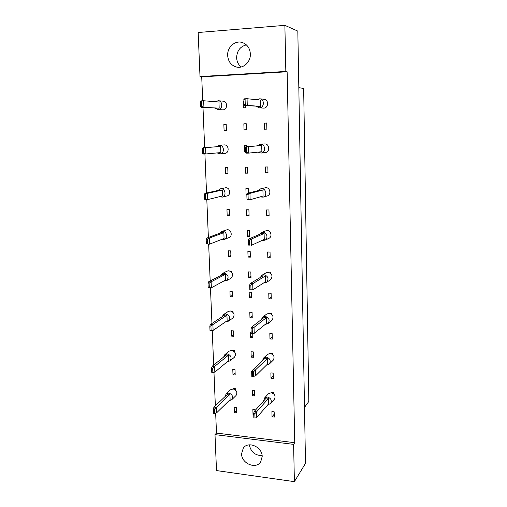 <?xml version="1.0" encoding="UTF-8"?>
<svg xmlns="http://www.w3.org/2000/svg" width="507" height="507" viewBox="0 0 507 507"><rect width="100%" height="100%" fill="white"/><g stroke="black" fill="none" stroke-linecap="round" stroke-linejoin="round"><path stroke-width="0.76" d="M241.142 66.987C238.347 64.7 236.839 61.613 236.63 57.728C236.934 50.776 240.191 46.492 246.389 44.87M250.363 53.919C250.794 61.835 243.499 68.737 236.642 67.076C231.224 65.549 228.226 61.689 227.656 55.504C227.111 47.252 235.14 40.034 242.314 42.512C247.22 44.356 249.907 48.159 250.363 53.919M262.125 455.609C255.078 455.527 250.813 451.933 249.324 444.835M262.195 456.528L260.68 461.909C255.889 469.691 241.421 463.468 241.566 453.809L243.335 448.023C248.291 440.729 262.366 446.99 262.195 456.528M245.686 105.57L245.749 107.725L243.354 107.826L243.157 101.717L243.937 101.787M243.157 101.717L243.937 101.679M223.86 124.488L226.198 124.411L226.414 130.4L224.075 130.47L223.86 124.488L226.198 124.5M243.854 123.797L246.244 123.714L246.434 129.767L244.044 129.843L243.854 123.797L246.25 123.816M264.261 123.093L266.701 123.005L266.859 129.12L264.426 129.196L264.261 123.093L266.707 123.119M245.496 151.599L244.729 151.618L244.545 145.642L246.922 145.585L246.953 146.58M244.729 151.618L245.496 151.542M225.64 173.356L225.425 167.5L227.744 167.468L227.954 173.331L225.64 173.356L227.941 172.969M245.413 173.16L245.223 167.247L247.587 167.215L247.771 173.141L245.413 173.16L247.758 172.741M265.586 172.963L265.427 166.993L267.835 166.961L267.994 172.944L265.586 172.963L267.981 172.5M246.839 194.473L246.079 194.473L245.895 188.623L248.253 188.617L248.392 193.11M246.079 194.473L246.928 194.257M227.168 215.336L226.959 209.6L229.259 209.619L229.462 215.361L227.168 215.336L229.437 214.619M246.744 215.557L246.567 209.771L248.905 209.79L249.083 215.589L246.744 215.557L249.057 214.772M266.714 215.792L266.562 209.942L268.951 209.968L269.103 215.817L266.714 215.792L269.078 214.917M229.36 230.355L230.001 230.368L230.02 230.9M247.403 236.427L247.226 230.698L249.552 230.742L249.729 236.477L247.403 236.427L249.698 235.457M269.09 231.116L269.502 231.433M228.67 256.441L228.467 250.826L230.736 250.895L230.939 256.51L228.67 256.441L230.9 255.401M248.056 257.068L247.879 251.402L250.192 251.472L250.369 257.144L248.056 257.068L250.331 255.927M267.823 257.708L267.671 251.985L270.041 252.055L270.187 257.784L267.823 257.708L270.149 256.447M230.387 271.163L231.465 271.207L231.496 271.993M248.696 277.494L248.519 271.885L250.826 271.98L251.003 277.595L248.696 277.494L250.959 276.188M269.705 272.734L270.573 272.766L270.586 273.33M230.14 296.696L229.937 291.195L232.187 291.31L232.383 296.817L230.14 296.696L232.333 295.359M249.336 297.71L249.159 292.159L251.453 292.279L251.624 297.831L249.336 297.71L251.58 296.234M268.913 298.75L268.761 293.141L271.106 293.261L271.251 298.87L268.913 298.75L271.201 297.108M231.135 311.102L232.903 311.209L232.941 312.23M249.964 317.718L249.793 312.223L252.074 312.363L252.245 317.864L249.964 317.718L252.188 316.076M270.035 313.446L271.625 313.541L271.651 314.346M231.572 336.135L231.376 330.748L233.607 330.906L233.803 336.293L231.572 336.135L233.74 334.5M252.727 333.492L252.86 337.681L250.591 337.516L250.42 332.085L251.149 332.136M250.591 337.516L252.797 335.716M269.971 338.929L269.825 333.441L272.145 333.606L272.291 339.101L269.971 338.929L272.234 336.927M231.921 350.356L234.31 350.394L234.354 351.636M251.206 357.118L251.035 351.738L253.297 351.915L253.468 357.302L251.206 357.118L253.399 355.16M273.051 360.35L273.254 360.154C274.933 356.896 273.913 354.653 270.199 353.411L272.658 353.461L272.684 354.507M232.986 374.774L232.789 369.495L235.001 369.692L235.191 374.977L232.986 374.774L235.115 372.86M254.051 376.188L254.064 376.72L251.821 376.511L251.649 371.187L252.499 371.263M251.821 376.511L252.518 375.833M271.017 378.285L270.871 372.911L273.165 373.12L273.305 378.501L271.017 378.285L273.241 375.941M235.913 395.631L236.072 395.479C237.669 392.374 236.68 390.187 233.119 388.92L233.486 388.577L235.685 388.793L235.736 390.251M252.423 395.714L252.258 390.441L254.495 390.663L254.66 395.942L252.423 395.714L254.584 393.451M271.068 392.703L271.384 392.342L273.672 392.57L273.704 393.831M234.367 412.641L234.177 407.47L236.363 407.704L236.554 412.882L234.367 412.641L236.465 410.461M253.741 414.802L253.025 414.72L252.86 409.504L255.084 409.745L255.11 410.493M253.025 414.72L253.715 413.946M272.037 416.843L271.898 411.576L274.167 411.823L274.306 417.096L272.037 416.843L274.23 414.162M285.84 71.455L200.012 76.582L198.161 32.511L284.877 25.35L285.84 71.455L287.133 71.766L201.723 76.855L200.012 76.582M284.877 25.35L297.824 31.111L305.493 463.366L294.39 481.65L216.508 470.578L215 434.632L293.61 444.373L294.39 481.65M215.665 413.173L216.489 433.079L215 434.632M201.723 76.855L202.711 100.804M202.99 107.478L204.651 147.537M204.917 153.976L206.539 193.015M206.805 199.574L208.377 237.472M208.656 244.14L210.183 280.948M210.462 287.78L211.945 323.472M212.237 330.501L213.669 365.072M213.967 372.29L215.355 405.777M216.489 433.079L294.744 442.7L287.133 71.766M294.744 442.7L293.61 444.373M304.498 407.368L308.839 401.436L303.655 88.497L298.826 87.629M229.056 400.682L231.743 399.731C233.359 396.588 232.358 394.364 228.746 393.071L226.09 393.977L225.165 396.474M229.905 394.326L216.299 407.355L216.527 412.926L230.108 399.662L229.905 394.326L227.668 394.097L213.967 407.102L216.299 407.355L214.398 409.174L213.308 409.054L213.485 413.363L214.575 413.49L214.398 409.174M214.575 413.49L216.527 412.926M213.967 407.102L213.308 409.054M233.119 388.92L230.501 389.82L226.255 393.825M235.685 388.793L234.893 389.553M267.823 404.776L270.662 403.553C272.063 400.378 270.972 398.198 267.398 397.006L264.407 398.16L263.672 400.942M274.287 399.351L274.452 399.155C275.84 396.024 274.769 393.876 271.245 392.716L268.292 393.857L264.578 397.97M268.59 398.293L256.618 411.785L256.789 417.464L268.742 403.724L268.59 398.293L266.264 398.052L254.191 411.519L256.618 411.785L254.837 413.661L253.703 413.535L253.836 417.926L254.977 418.06L254.837 413.661M254.977 418.06L256.789 417.464M254.191 411.519L253.703 413.535M273.672 392.57L273.007 393.318M227.383 361.662L230.083 360.864C232.003 357.612 231.065 355.293 227.263 353.911L224.81 354.685L223.663 357.01M234.297 357.327L234.481 357.175C236.376 353.968 235.451 351.687 231.705 350.331L229.284 351.098L224.994 354.532M228.442 355.173L214.607 366.422L214.841 372.113L228.644 360.616L228.442 355.173L226.179 354.982L212.256 366.212L214.607 366.422L212.68 368.095L211.577 368L211.761 372.404L212.864 372.506L212.68 368.095M212.864 372.506L214.841 372.113M212.256 366.212L211.577 368M234.31 350.394L233.581 350.99M225.615 321.806L228.327 321.204C230.622 317.857 229.766 315.43 225.754 313.928L223.562 314.543L222.193 316.685M232.593 318.25L232.795 318.111C235.064 314.809 234.221 312.42 230.267 310.943L228.099 311.552L223.771 314.403M226.94 315.189L212.883 324.588L213.124 330.406L227.149 320.747L226.94 315.189L224.658 315.05L210.506 324.423L212.883 324.588L210.925 326.109L209.816 326.033L210.006 330.539L211.115 330.621L210.925 326.109M211.115 330.621L213.124 330.406M210.506 324.423L209.816 326.033M232.903 311.209L232.25 311.64M223.714 281.074L226.458 280.726C229.215 277.31 228.467 274.769 224.214 273.096L222.364 273.533L220.754 275.485M230.78 278.368L231.002 278.248C233.721 274.876 232.986 272.379 228.796 270.738L226.978 271.169L222.586 273.419M225.412 274.363L211.121 281.816L211.368 287.767L225.621 280.041L225.412 274.363L223.105 274.268L208.719 281.708L211.121 281.816L209.138 283.185L208.009 283.134L208.206 287.735L209.328 287.792L209.138 283.185M209.328 287.792L211.368 287.767M208.719 281.708L208.009 283.134M231.465 271.207L230.919 271.492M221.66 239.405L224.455 239.38C228.22 237.967 226.699 231.262 222.636 231.395L221.236 231.648L219.354 233.416M228.853 237.631L229.082 237.542C232.789 236.148 231.3 229.551 227.294 229.684L221.458 231.566M223.847 232.662L209.315 238.081L209.568 244.165L224.069 238.461L223.847 232.662L221.521 232.612L206.894 238.024L209.315 238.081L207.3 239.285L206.165 239.26L206.362 243.968L207.496 244L207.3 239.285M207.496 244L206.362 243.968M206.894 238.024L206.165 239.26M230.001 230.368L229.589 230.52M266.549 365.034L269.401 363.963C271.099 360.661 270.066 358.379 266.295 357.112L263.488 358.119L262.499 360.724M267.506 358.398L255.344 370.047L255.522 375.852L267.658 363.944L267.506 358.398L265.155 358.208L252.892 369.831L255.344 370.047L253.538 371.77L252.391 371.669L252.53 376.162L253.677 376.27L253.538 371.77M253.677 376.27L255.522 375.852M252.892 369.831L252.391 371.669M270.199 353.411L267.43 354.412L263.691 357.929M272.658 353.461L272.063 354.038M265.174 324.429L268.038 323.567C270.123 320.139 269.166 317.737 265.174 316.362L262.62 317.186L261.365 319.568M271.72 320.563L271.955 320.373C274.014 316.995 273.077 314.632 269.141 313.282L266.619 314.099L262.86 317.002M266.397 317.655L254.039 327.37L254.222 333.308L266.549 323.32L266.397 317.655L264.02 317.502L251.561 327.199L254.039 327.37L252.207 328.935L251.047 328.859L251.193 333.454L252.353 333.536L252.207 328.935M252.353 333.536L254.222 333.308M251.561 327.199L251.047 328.859M271.625 313.541L271.112 313.941M263.672 282.925L266.555 282.336C269.128 278.806 268.285 276.271 264.027 274.731L261.834 275.333L260.3 277.481M270.269 279.946L270.535 279.782C273.077 276.302 272.246 273.812 268.051 272.297L265.89 272.893L262.1 275.174M265.262 276.023L252.708 283.717L252.892 289.795L265.421 281.816L265.262 276.023L262.867 275.922L250.198 283.603L252.708 283.717L250.851 285.124L249.678 285.073L249.824 289.776L250.997 289.833L250.851 285.124M250.997 289.833L252.892 289.795M250.198 283.603L249.678 285.073M270.573 272.766L270.174 273.013M261.986 240.451L264.914 240.217C268.596 238.55 266.935 232.06 262.854 232.187L261.156 232.555L259.311 234.462M268.685 238.461L268.964 238.328C272.595 236.687 270.966 230.305 266.942 230.432L261.435 232.434M264.103 233.486L251.345 239.063L251.535 245.28L264.267 239.399L264.103 233.486L261.682 233.435L248.81 239.006L251.345 239.063L249.463 240.299L248.272 240.274L248.424 245.084L249.609 245.115L249.463 240.299M249.609 245.115L248.424 245.084M248.81 239.006L248.272 240.274M219.449 196.716L222.326 197.109C226.629 196.139 225.457 188.553 221.027 188.781L220.171 188.889L217.959 190.486M226.819 195.994L227.028 195.943C231.274 194.986 230.127 187.52 225.761 187.748L220.374 188.845M222.25 190.055L207.471 193.351L207.731 199.574L222.472 195.981L222.25 190.055L219.905 190.055L205.024 193.351L207.471 193.351L205.43 194.384L204.277 194.384L204.479 199.2L205.627 199.207L205.43 194.384M205.627 199.207L207.731 199.574L205.284 199.568L204.479 199.2M205.024 193.351L204.277 194.384M217.116 152.911L220.076 153.862C224.918 153.501 224.24 144.901 219.385 145.236L216.546 146.688M224.696 153.412L224.867 153.393C229.639 153.044 228.98 144.584 224.195 144.913L219.309 145.243M220.621 146.51L205.589 147.588L205.848 153.957L220.849 152.569L220.621 146.51L203.111 147.645L205.589 147.588L202.35 148.469L202.553 153.399L203.713 153.374L203.51 148.443M203.713 153.374L205.848 153.957L203.377 154.008L202.553 153.399M203.111 147.645L202.35 148.469M214.981 108.187L218.035 109.569C222.909 109.601 223.017 100.855 218.13 100.735L215.361 101.711M217.744 109.569L222.915 109.842C227.719 109.867 227.833 101.273 223.01 101.153L218.13 100.735M218.954 102.002L203.656 100.76L203.922 107.275L219.182 108.194L218.954 102.002M200.373 101.476L201.152 100.88L203.656 100.76L200.373 101.476L200.582 106.521L201.754 106.47L201.545 101.419M201.754 106.47L203.922 107.275L201.425 107.389L219.182 108.194M201.425 107.389L200.582 106.521M260.097 196.9L263.101 197.147C267.436 195.962 266.162 188.471 261.656 188.705L260.598 188.858L258.38 190.543M266.955 196.038L267.227 195.962C271.498 194.789 270.25 187.419 265.807 187.653L260.864 188.788M262.918 190.005L249.951 193.37L250.141 199.733L263.082 196.051L262.918 190.005L260.471 190.005L247.391 193.37L249.951 193.37L248.037 194.422L246.839 194.422L246.991 199.346L248.189 199.352L248.037 194.422M248.189 199.352L250.141 199.733L247.587 199.72L246.991 199.346M247.391 193.37L246.839 194.422M258.044 152.132L261.13 153.044C266.124 152.582 265.453 143.899 260.433 144.248L257.442 145.743M265.11 152.607L265.326 152.582C270.25 152.132 269.597 143.595 264.654 143.937L260.345 144.254M261.707 145.547L248.519 146.599L248.722 153.108L261.878 151.732L261.707 145.547L245.933 146.656L248.519 146.599L245.369 147.493L245.527 152.531L246.738 152.506L246.579 147.461M246.738 152.506L248.722 153.108L246.136 153.158L245.527 152.531M245.933 146.656L245.369 147.493M256.225 106.375L259.432 107.814C264.458 107.845 264.749 99.03 259.711 98.795L256.821 99.714M259.064 107.814L263.703 108.118C268.653 108.149 268.951 99.48 263.989 99.258L259.711 98.795M260.471 100.088L247.061 98.713L247.264 105.38L260.642 106.413L260.471 100.088M243.861 99.435L244.444 98.833L247.061 98.713L243.861 99.435L244.025 104.6L245.249 104.543L245.09 99.378M245.249 104.543L247.264 105.38L244.647 105.494L260.642 106.413M244.647 105.494L244.025 104.6M243.335 448.023L243.696 447.586M231.743 399.731L236.072 395.479M270.662 403.553L274.452 399.155M230.083 360.864L234.481 357.175M228.327 321.204L232.795 318.111M226.458 280.726L231.002 278.248M224.455 239.38L229.082 237.542M269.401 363.963L273.254 360.154M268.038 323.567L271.955 320.373M266.555 282.336L270.535 279.782M264.914 240.217L268.964 238.328M222.326 197.109L227.028 195.943M220.076 153.862L224.867 153.393M263.101 197.147L267.227 195.962M261.13 153.044L265.326 152.582"/></g></svg>
